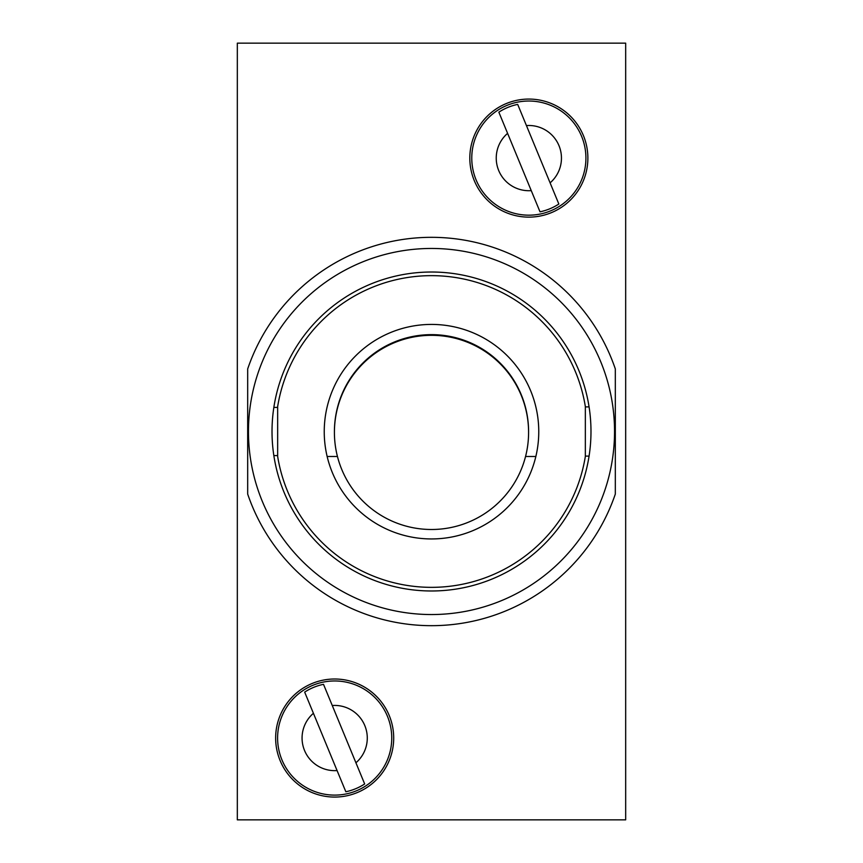 <?xml version="1.0" encoding="UTF-8"?>
<svg xmlns="http://www.w3.org/2000/svg" width="863" height="863" viewBox="0 0 863 863"><rect width="100%" height="100%" fill="white"/><g stroke="black" fill="none" stroke-linecap="round" stroke-linejoin="round"><path stroke-width="1.29" d="M590.982 431.5C588.868 399.44 588.868 399.44 590.982 431.5C588.868 463.56 588.868 463.56 590.982 431.5A159.482 159.482 0 0 1 431.5 590.982A159.482 159.482 0 0 1 272.018 431.5C274.132 399.44 274.132 399.44 272.018 431.5A159.482 159.482 0 0 1 431.5 272.018A159.482 159.482 0 0 1 590.982 431.5M273.97 406.646L273.841 407.422L277.659 407.422M393.701 738.038A59.029 59.029 0 0 0 334.671 679.008A59.029 59.029 0 0 0 275.642 738.038A59.029 59.029 0 0 0 334.671 797.067A59.029 59.029 0 0 0 393.701 738.038M587.876 158.102A59.029 59.029 0 0 0 528.846 99.072A59.029 59.029 0 0 0 469.817 158.102A59.029 59.029 0 0 0 528.846 217.131A59.029 59.029 0 0 0 587.876 158.102M614.542 431.5A183.042 183.042 0 0 1 431.5 614.542A183.042 183.042 0 0 1 248.458 431.5A183.042 183.042 0 0 1 431.5 248.458A183.042 183.042 0 0 1 614.542 431.5M247.681 494.068L247.681 368.933A194.175 194.175 0 0 1 615.319 368.933L615.319 494.068A194.175 194.175 0 0 1 247.681 494.068M272.018 431.5C274.132 463.56 274.132 463.56 272.018 431.5M625.675 819.85L625.675 43.15L237.325 43.15L237.325 819.85L625.675 819.85M277.659 431.543L277.659 456.484A155.858 155.858 0 0 0 585.341 456.484L585.341 406.516A155.858 155.858 0 0 0 277.659 406.516L277.659 431.543M334.413 431.727L334.413 432.406A97.088 97.088 0 0 0 431.5 529.494A97.088 97.088 0 0 0 528.588 432.406A97.088 97.088 0 0 1 431.5 529.494A97.088 97.088 0 0 1 334.413 432.406A97.088 97.088 0 0 1 431.5 335.319A97.088 97.088 0 0 1 528.588 432.406L528.588 431.727A97.088 97.088 0 0 0 431.5 334.639A97.088 97.088 0 0 0 334.413 431.727A97.088 97.088 0 0 1 431.5 334.639A97.088 97.088 0 0 1 528.588 431.727M431.5 538.944A107.26 107.26 0 0 1 324.24 431.683A107.26 107.26 0 0 1 431.5 324.423A107.26 107.26 0 0 1 538.76 431.683A107.26 107.26 0 0 1 431.5 538.944M507.056 105.351A57.077 57.077 0 0 0 476.096 179.892A57.077 57.077 0 0 0 550.637 210.852A57.077 57.077 0 0 0 581.597 136.311A57.077 57.077 0 0 0 507.056 105.351A57.077 57.077 0 0 0 476.096 179.892A57.077 57.077 0 0 0 550.637 210.852M558.846 204.024L550.098 182.848L558.846 204.024A54.854 54.854 0 0 1 540.011 211.813L531.252 190.626L540.011 211.813M498.846 112.179L531.252 190.626A32.621 32.621 0 0 1 507.595 133.355L498.846 112.179A54.854 54.854 0 0 1 517.681 104.391L526.441 125.577L517.681 104.391M550.098 182.848L526.441 125.577A32.621 32.621 0 0 1 550.098 182.848M312.881 685.287A57.077 57.077 0 0 0 281.921 759.828A57.077 57.077 0 0 0 356.462 790.788A57.077 57.077 0 0 0 387.422 716.247A57.077 57.077 0 0 0 312.881 685.287A57.077 57.077 0 0 0 281.921 759.828A57.077 57.077 0 0 0 356.462 790.788M364.671 783.96L355.923 762.784L364.671 783.96A54.854 54.854 0 0 1 345.836 791.749L337.077 770.562L345.836 791.749M304.671 692.115L337.077 770.562A32.621 32.621 0 0 1 313.42 713.291L304.671 692.115A54.854 54.854 0 0 1 323.506 684.327L332.266 705.513L323.506 684.327M355.923 762.784L332.266 705.513A32.621 32.621 0 0 1 355.923 762.784M535.858 456.484L525.556 456.484M337.444 456.484L327.142 456.484M585.341 456.096L589.073 456.096M273.841 455.578L277.659 455.578M585.341 406.905L589.073 406.905"/></g></svg>
